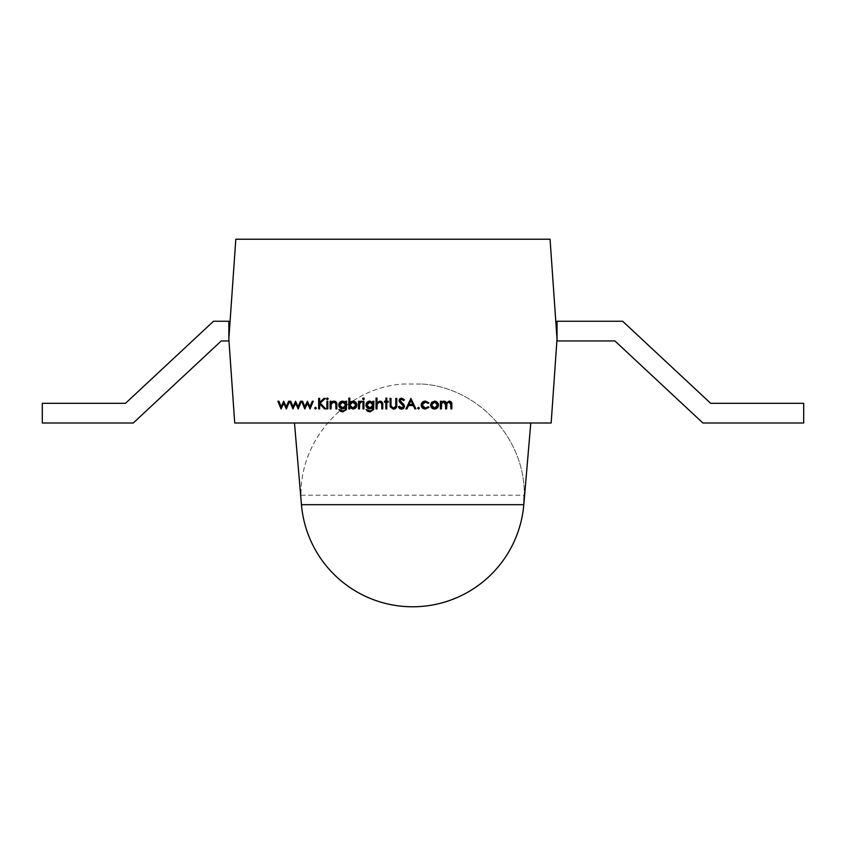 <?xml version="1.0" encoding="UTF-8"?>
<svg xmlns="http://www.w3.org/2000/svg" width="846" height="846" viewBox="0 0 846 846"><rect width="100%" height="100%" fill="white"/><g stroke="black" fill="none" stroke-linecap="round" stroke-linejoin="round"><path stroke-width="0.63" stroke-dasharray="4.23 3.17" d="M710.651 403.309L622.667 321.258L557.028 321.258L557.028 340.949L557.028 321.258L622.667 321.258L557.028 321.258L557.028 340.949L614.915 340.949L557.028 340.949L614.915 340.949L702.899 423L614.915 340.949L702.899 423L803.7 423L803.7 403.309L710.651 403.309L622.667 321.258L710.651 403.309L803.7 403.309L710.651 403.309M803.7 423L702.899 423L803.7 423L803.7 403.309L803.7 423M228.843 340.949L228.843 321.258L213.499 321.258L228.843 321.258L228.843 340.949L228.843 321.258L213.499 321.258L125.515 403.309L213.499 321.258L125.515 403.309L42.3 403.309L125.515 403.309L42.3 403.309L42.3 423L133.277 423L221.261 340.949L228.843 340.949M42.3 423L42.3 403.309L42.3 423L133.277 423L221.261 340.949L133.277 423L42.3 423M530.78 423L294.482 423L530.78 423M301.451 504.681L523.811 504.681M422.112 384.021C478.191 387.531 525.482 439.021 524.213 495.206C525.482 439.021 478.191 387.531 422.112 384.021L403.14 384.021C347.061 387.531 299.78 439.021 301.049 495.206C299.78 439.021 347.061 387.531 403.14 384.021L422.112 384.021M551.158 423L234.723 423L228.843 338.982L235.823 239.217L228.843 338.982L234.723 423L228.843 338.982L235.823 239.217L550.059 239.217L557.028 338.982L551.158 423L234.723 423L551.158 423L557.028 338.982L550.059 239.217L235.823 239.217L550.059 239.217L557.028 338.982L551.158 423M301.049 495.206L524.213 495.206M278.894 401.226L281.179 406.746L283.685 401.226L286.297 406.746L288.602 401.226L289.596 401.226L286.382 408.904L283.738 403.383L281.062 408.904L277.879 401.226L278.894 401.226L281.179 406.746L283.685 401.226L286.297 406.746L288.602 401.226L289.596 401.226L286.382 408.904L283.738 403.383L281.062 408.904L277.879 401.226L278.894 401.226L281.179 406.746L283.685 401.226M290.738 401.226L293.023 406.746L295.529 401.226L298.141 406.746L300.457 401.226L301.44 401.226L298.236 408.904L295.582 403.383L292.906 408.904L289.734 401.226L290.738 401.226L293.023 406.746L295.529 401.226L298.141 406.746L300.457 401.226L301.44 401.226L298.236 408.904L295.582 403.383L292.906 408.904L289.734 401.226L290.738 401.226L293.023 406.746L295.529 401.226M302.593 401.226L304.877 406.746L307.384 401.226L309.996 406.746L312.301 401.226L313.295 401.226L310.08 408.904L307.436 403.383L304.761 408.904L301.578 401.226L302.593 401.226L304.877 406.746L307.384 401.226L309.996 406.746L312.301 401.226L313.295 401.226L310.08 408.904L307.436 403.383L304.761 408.904L301.578 401.226L302.593 401.226L304.877 406.746L307.384 401.226M315.516 409.041L314.638 408.163L315.516 407.286L316.393 408.163L315.516 409.041L314.638 408.163L315.516 409.041L316.393 408.163L315.516 407.286L314.638 408.163M319.619 398.403L319.619 402.4L323.997 398.403L325.34 398.403L320.179 403.119L325.742 408.904L324.494 408.904L319.619 403.838L319.619 408.904L318.678 408.904L318.678 398.403L319.619 398.403L319.619 402.4L323.997 398.403L325.34 398.403L320.179 403.119L325.742 408.904L324.494 408.904L319.619 403.838L319.619 408.904L318.678 408.904L318.678 398.403L319.619 398.403L319.619 402.4L323.997 398.403M327.36 399.608L326.482 398.804L327.36 398.001L328.237 398.804L327.36 399.608L328.237 398.804L326.757 398.223L326.482 398.804L327.36 398.001L328.237 398.804L327.36 399.608L326.482 398.804L326.757 399.386M326.894 401.226L327.836 401.226L327.836 408.904L326.894 408.904L326.894 401.226L327.836 401.226L327.836 408.904L326.894 408.904L326.894 401.226M331.061 406.133L331.061 408.904L331.209 404.071L332.182 402.611L333.821 402.04L331.209 404.071L331.061 408.904L330.12 408.904L330.12 401.226L331.061 401.226L331.061 402.611L332.33 401.49L335.291 401.395M336.306 402.284L336.856 408.904L335.915 408.904L335.799 403.542L333.821 402.04L335.799 403.542L335.915 408.904L335.915 405.297M336.856 404.98L336.327 402.315L333.98 401.099L331.061 402.611L333.98 401.099C336.095 401.438 337.057 402.728 336.856 404.98L336.856 408.904L335.915 408.904M331.061 401.226L331.061 402.611L331.061 401.226L330.12 401.226L330.12 408.904L331.061 408.904M341.689 401.226L345.739 402.569L345.739 401.226L346.68 401.226L346.68 407.317L346.405 409.675L342.789 411.865L340.568 411.378M339.764 410.818L338.876 409.443L339.817 409.443L342.704 410.923L339.817 409.443L338.876 409.443L339.764 410.818M344.671 410.426L342.704 410.923C344.756 410.892 345.771 409.855 345.739 407.835L341.615 408.766M339.003 406.461L338.908 403.891M339.902 402.252L338.738 405.044L339.891 407.793M342.704 401.099L344.396 401.459L342.704 401.099C340.304 401.332 338.982 402.643 338.738 405.044C338.971 407.412 340.282 408.703 342.672 408.904L345.739 407.434L342.672 408.904M344.396 401.469L345.739 402.569L345.739 401.226L346.68 401.226L346.405 409.675L342.789 411.865L338.876 409.443M345.739 407.835L345.031 410.151M340.42 411.304L342.789 411.865M339.68 405.075L342.778 402.04L345.739 405.023L344.893 407.169L342.725 407.962L339.68 405.075L340.589 402.908L342.778 402.04L344.904 402.897L345.739 405.023L342.725 407.962M344.047 402.315L344.904 402.897M340.092 403.542L340.547 402.95M340.589 402.908L341.424 402.336M349.779 408.904L349.779 407.486L352.877 409.041L349.779 407.486L349.779 408.904L348.838 408.904L348.838 398.128L349.779 398.128L349.779 402.622L352.909 401.099C355.352 401.321 356.684 402.643 356.917 405.086L355.743 407.867L352.877 409.041L349.779 407.486L349.779 408.904L348.838 408.904L348.838 398.128L349.779 398.128L349.779 402.622L352.909 401.099L351.164 401.49M356.589 406.63L356.917 405.086C356.663 407.508 355.32 408.83 352.877 409.041L355.722 407.888M356.917 405.086L355.743 402.252L352.909 401.099C355.352 401.321 356.684 402.643 356.917 405.086M350.678 407.233L349.779 405.054L350.699 402.876M355.732 406.249L352.877 408.1L349.779 405.054L352.888 402.04L355.976 405.086L352.877 408.1M350.688 402.886L351.576 402.315M354.241 402.347L355.711 403.87M359.476 401.226L359.476 402.358L360.237 401.49L359.476 402.358L362.162 401.353L359.645 403.69L359.476 408.904L358.535 408.904L358.535 401.226L359.476 401.226L359.476 402.358L359.476 401.226L358.535 401.226L358.535 408.904L359.476 408.904L359.476 406.323L359.476 408.904M362.839 398.223L362.574 398.804L363.442 398.001L364.319 398.804L363.442 399.608L362.574 398.804L363.442 399.608L362.574 398.804L363.442 398.001L364.319 398.804L363.442 398.001M363.442 399.608L364.319 398.804L363.442 399.608L362.574 398.804M362.976 401.226L363.917 401.226L363.917 408.904L362.976 408.904L362.976 401.226L363.917 401.226L363.917 408.904L362.976 408.904L362.976 401.226M368.888 401.226L372.938 402.569L372.938 401.226L373.879 401.226L373.879 407.317L373.604 409.675L369.988 411.865L367.777 411.389M367.619 411.304L366.075 409.443L369.903 410.923L366.075 409.443L367.619 411.304L369.988 411.865L366.075 409.443M371.859 410.426L369.903 410.923C371.954 410.892 372.97 409.855 372.938 407.835L368.803 408.766M366.202 406.461L366.107 403.891M367.101 402.252L365.937 405.044L367.09 407.793L369.871 408.904C367.481 408.703 366.17 407.412 365.937 405.044C366.17 402.643 367.492 401.332 369.903 401.099L367.101 402.252M372.938 401.226L372.938 402.569L369.903 401.099L372.938 402.569L372.938 401.226L373.879 401.226L373.604 409.675L369.988 411.865M372.938 407.835L369.871 408.904L372.938 407.434L372.229 410.151M366.878 405.075L369.977 402.04L372.938 405.023L372.092 407.169L369.924 407.962L366.878 405.075L367.788 402.908L369.977 402.04L372.103 402.897L372.938 405.023L369.924 407.962M371.246 402.315L372.103 402.897M367.291 403.542L367.746 402.95M367.788 402.908L368.613 402.336M376.978 406.133L376.978 408.904L377.126 404.071L378.088 402.611L379.727 402.04L377.126 404.071L376.978 408.904L376.036 408.904L376.036 398.128L376.978 398.128L376.978 402.675L379.896 401.099L381.186 401.374M382.244 402.315L379.896 401.099C382.011 401.438 382.963 402.728 382.762 404.98L382.244 402.315L382.762 408.904L381.821 408.904L381.715 403.542L379.727 402.04L381.715 403.542L381.821 408.904L381.821 405.297M379.896 401.099L376.978 402.675L379.896 401.099M376.978 398.128L376.978 402.675L376.978 398.128L376.036 398.128L376.036 408.904L376.978 408.904M384.518 401.226L385.861 401.226L385.861 398.128L386.802 398.128L386.802 401.226L388.155 401.226L388.155 402.167L386.802 402.167L386.802 408.904L385.861 408.904L385.861 402.167L384.518 402.167L384.518 401.226L385.861 401.226L385.861 398.128L386.802 398.128L386.802 401.226L388.155 401.226L388.155 402.167L386.802 402.167L386.802 408.904L385.861 408.904L385.861 402.167L384.518 402.167L384.518 401.226L385.861 401.226L385.861 398.128M395.145 408.734L393.506 409.168L390.228 406.958L390.038 398.403L390.979 398.403L391.021 406.091L391.835 407.56L393.453 408.1L395.717 406.323L395.822 398.403L396.774 398.403L396.15 407.761L393.506 409.168L390.228 406.958L390.038 398.403L390.979 398.403L391.021 406.091L393.453 408.1L395.717 406.323L395.822 398.403L396.774 398.403L396.15 407.761M391.814 407.55L392.533 407.931M404.071 404.769L404.578 406.334L403.669 408.354L400.264 408.893M399.65 408.512L398.381 406.873L399.65 408.512L401.575 409.168L403.669 408.364L404.578 406.334L404.018 404.705M399.27 406.344L401.575 408.1L399.27 406.344L398.381 406.873L399.27 406.344M402.4 407.952L403.077 407.55M401.364 403.605L403.637 406.313L402.992 407.624L401.575 408.1L403.637 406.313L399.65 402.178L399.365 399.386M400.306 398.466L402.918 398.434M403.362 398.72L404.441 399.915L403.595 400.56L401.543 399.206L403.595 400.56L404.441 399.915L401.649 398.128L399.82 398.804L399.058 400.581L401.649 398.128L404.441 399.915M402.104 402.939L399.999 400.539L401.543 399.206L399.999 400.539L403.754 404.356L402.104 402.939L404.578 406.334L401.575 409.168L398.381 406.873M414.868 408.904L413.313 405.541L408.555 405.541L406.958 408.904L405.921 408.904L410.902 398.403L415.894 408.904L414.868 408.904L413.313 405.541L408.555 405.541L406.958 408.904L405.921 408.904L410.902 398.403L415.894 408.904L414.868 408.904L413.313 405.541L408.555 405.541L406.958 408.904M412.816 404.462L409.062 404.462L410.966 400.444L412.816 404.462L409.062 404.462L410.966 400.444L412.816 404.462L409.062 404.462L410.966 400.444M418.516 409.041L417.638 408.163L418.516 407.286L419.394 408.163L418.516 409.041L417.638 408.163L417.892 408.777L419.394 408.163L418.516 407.286L417.638 408.163M428.161 403.383L425.369 402.04L428.161 403.383L428.954 402.897L428.161 403.383M423.085 402.855L425.369 402.04L422.08 405.044L425.369 408.1L423.074 407.264L422.08 405.044L423.063 402.876M422.387 406.344L423.391 407.518M422.175 402.442L421.139 405.128L422.408 407.973L425.358 409.041L422.408 407.973L421.255 404.166M423.74 401.395L425.432 401.099L422.566 402.072M425.432 401.099L428.954 402.897L425.432 401.099C422.852 401.247 421.424 402.59 421.139 405.128C421.435 407.603 422.841 408.904 425.358 409.041L428.954 407.264L425.358 409.041M425.369 408.1L428.161 406.746L428.954 407.264L428.161 406.746L426.923 407.761M436.134 401.406L437.456 402.358L434.537 401.099L431.619 402.368L430.561 405.086L431.724 407.899L430.561 405.086L431.619 402.368L432.941 401.406L436.039 401.364M431.724 407.899L434.537 409.041L437.35 407.899L434.537 409.041C432.116 408.84 430.783 407.518 430.561 405.086L431.619 402.368L434.537 401.099L437.456 402.358L438.249 403.616L437.456 402.358L438.514 405.086L437.615 407.603M437.35 407.899L438.514 405.086C438.281 407.518 436.959 408.83 434.537 409.041L431.724 407.909M437.276 406.397L434.537 408.1L432.38 407.233L431.502 405.097L434.537 402.04L437.562 405.097L434.537 408.1L431.502 405.097M436.673 407.254L435.849 407.814M433.11 407.761L432.422 407.275M432.38 407.233L431.809 406.429M443.114 402.146L441.771 403.256L443.822 402.04C441.961 402.442 441.136 403.658 441.337 405.678L441.337 408.904L440.396 408.904L440.396 401.226L441.337 401.226L441.337 402.559L442.405 401.48L445.218 401.395M445.535 401.586L443.981 401.099L446.424 402.95L445.535 401.586L446.424 402.95L449.237 401.099L450.463 401.385M450.262 401.3L449.237 401.099C451.172 401.438 452.039 402.664 451.838 404.748L451.373 402.262L451.838 408.904L450.897 408.904L450.897 404.737L449.078 402.04L450.643 402.897L449.882 402.199M446.582 405.921L446.582 408.904L446.963 403.352L449.078 402.04C447.153 402.495 446.318 403.785 446.582 405.921L446.582 408.904L445.641 408.904L445.641 405.001L443.822 402.04L445.43 403.024L444.594 402.188M441.771 403.256L441.337 408.904L440.396 408.904L440.396 401.226L441.337 401.226L441.337 402.559L443.981 401.099M445.43 403.024L445.641 405.001M450.897 408.904L450.897 404.737L450.897 408.904L451.838 408.904L451.838 404.748M446.424 402.95L449.237 401.099L446.424 402.95M283.844 401.226L286.297 406.746L288.602 401.226M286.191 408.904L283.738 403.383L281.232 408.904M295.698 401.226L298.141 406.746L300.457 401.226M298.035 408.904L295.582 403.383L293.086 408.904M307.542 401.226L309.996 406.746L312.301 401.226M309.89 408.904L307.436 403.383L304.93 408.904M325.34 398.403L320.179 403.119L325.742 408.904M324.494 408.904L319.619 403.838L319.619 408.904M345.739 402.569L345.739 401.226M349.779 398.128L349.779 402.622M361.348 401.099L362.162 401.353L359.645 403.69L359.476 406.323M382.762 404.98L382.762 408.904L381.821 408.904M386.802 398.128L386.802 401.226L388.155 401.226M388.155 402.167L386.802 402.167L386.802 408.904M385.861 408.904L385.861 402.167L384.518 402.167M390.228 406.958L390.038 398.403M393.453 408.1L395.717 406.323M395.822 404.695L395.822 398.403M396.774 404.748C396.975 407.286 395.886 408.766 393.506 409.168M399.65 402.178L399.058 400.581M441.337 401.226L441.337 402.559L442.405 401.48M446.582 408.904L445.641 408.904M441.337 405.678L441.337 408.904"/><path stroke-width="1.27" d="M622.667 321.258L710.651 403.309L803.7 403.309L803.7 423L702.899 423L803.7 423L803.7 403.309L803.7 423L702.899 423L614.915 340.949L702.899 423L614.915 340.949L557.028 340.949L614.915 340.949L557.028 340.949L557.028 321.258L622.667 321.258L710.651 403.309L803.7 403.309L710.651 403.309L622.667 321.258L557.028 321.258L557.028 340.949L557.028 321.258L622.667 321.258M228.843 321.258L228.843 340.949L221.261 340.949L133.277 423L42.3 423L42.3 403.309L42.3 423L133.277 423L42.3 423L42.3 403.309L125.515 403.309L42.3 403.309L125.515 403.309L213.499 321.258L125.515 403.309L213.499 321.258L228.843 321.258L228.843 340.949L221.261 340.949L133.277 423L221.261 340.949L228.843 340.949L228.843 321.258L213.499 321.258L228.843 321.258M294.482 423L301.451 504.681L294.482 423L301.451 504.681L523.811 504.681L530.78 423L523.811 504.681A111.587 111.587 0 0 1 412.626 606.783A111.587 111.587 0 0 1 301.451 504.681L523.811 504.681L524.213 495.206M235.823 239.217L228.843 338.982L234.723 423L551.158 423L557.028 338.982L550.059 239.217L235.823 239.217L228.843 338.982L234.723 423L551.158 423L557.028 338.982L550.059 239.217L235.823 239.217L228.843 338.982L234.723 423L551.158 423L557.028 338.982L550.059 239.217L235.823 239.217M430.561 405.086L431.619 402.368L434.537 401.099L436.134 401.406L438.249 403.616L438.514 405.086L437.35 407.899L434.537 409.041L431.724 407.899L430.561 405.086L431.619 402.368L434.537 401.099L437.456 402.358L438.514 405.086C438.281 407.518 436.959 408.83 434.537 409.041C432.116 408.84 430.783 407.518 430.561 405.086L431.619 402.368L434.537 401.099L437.456 402.358L438.514 405.086C438.281 407.518 436.959 408.83 434.537 409.041C432.116 408.84 430.783 407.518 430.561 405.086M418.516 409.041L417.638 408.163L418.516 407.286L419.394 408.163L418.516 409.041L417.638 408.163L418.516 407.286L419.394 408.163L418.516 409.041L417.638 408.163L418.516 407.286L419.394 408.163L418.516 409.041L419.394 408.163L418.516 407.286L417.638 408.163M403.077 407.55L403.256 405.287L399.65 402.178L399.058 400.581L401.649 398.128L404.441 399.915L403.595 400.56L401.543 399.206L399.999 400.539L404.578 406.334L403.669 408.364L401.575 409.168L399.65 408.512L398.381 406.873L399.27 406.344L401.575 408.1L402.992 407.624L403.637 406.313L399.65 402.178L399.058 400.581L399.82 398.804L401.649 398.128L404.441 399.915L403.595 400.56L401.543 399.206L399.999 400.539L403.754 404.356L404.578 406.334L401.575 409.168L398.381 406.873L399.27 406.344L401.575 408.1L403.637 406.313L399.65 402.178L399.058 400.581L401.649 398.128L404.441 399.915L403.595 400.56L401.543 399.206L399.999 400.539L404.578 406.334L401.575 409.168L398.381 406.873L399.27 406.344L402.4 407.952M384.518 401.226L385.861 401.226L385.861 398.128L386.802 398.128L386.802 401.226L388.155 401.226L388.155 402.167L386.802 402.167L386.802 408.904L385.861 408.904L385.861 402.167L384.518 402.167L384.518 401.226L385.861 401.226L385.861 398.128L386.802 398.128L386.802 401.226L388.155 401.226L388.155 402.167L386.802 402.167L386.802 408.904L385.861 408.904L385.861 402.167L384.518 402.167L384.518 401.226L385.861 401.226L385.861 398.128L386.802 398.128L386.802 401.226L388.155 401.226L388.155 402.167L386.802 402.167L386.802 408.904L385.861 408.904L385.861 402.167L384.518 402.167L384.518 401.226L384.518 402.167M372.229 410.151L372.938 407.434L369.871 408.904C367.481 408.703 366.17 407.412 365.937 405.044C366.17 402.643 367.492 401.332 369.903 401.099L372.938 402.569L372.938 401.226L373.879 401.226L373.604 409.675L369.988 411.865L367.619 411.304L366.075 409.443L369.903 410.923L372.229 410.151L372.938 407.434L369.871 408.904L367.09 407.793L365.937 405.044L367.101 402.252L369.903 401.099L372.938 402.569L372.938 401.226L373.879 401.226L373.604 409.675L369.988 411.865L366.075 409.443L369.903 410.923C371.954 410.892 372.97 409.855 372.938 407.835L369.871 408.904C367.481 408.703 366.17 407.412 365.937 405.044C366.17 402.643 367.492 401.332 369.903 401.099L372.938 402.569L372.938 401.226L373.879 401.226L373.604 409.675L369.988 411.865L366.075 409.443L369.903 410.923L371.859 410.426M363.442 399.608L362.574 398.804L364.055 398.223L364.044 399.386L362.574 398.804L363.442 398.001L364.319 398.804L363.442 399.608L362.574 398.804L363.442 398.001L364.319 398.804L363.442 399.608L362.574 398.804M349.779 402.622L352.909 401.099C355.352 401.321 356.684 402.643 356.917 405.086C356.663 407.508 355.32 408.83 352.877 409.041L349.779 407.486L349.779 408.904L348.838 408.904L348.838 398.128L349.779 398.128L349.779 402.622L352.909 401.099L355.743 402.252L356.917 405.086L355.722 407.888L352.877 409.041L349.779 407.486L349.779 408.904L348.838 408.904L348.838 398.128L349.779 398.128L349.779 402.622L352.909 401.099C355.352 401.321 356.684 402.643 356.917 405.086C356.663 407.508 355.32 408.83 352.877 409.041L349.779 407.486L349.779 408.904L348.838 408.904L348.838 398.128L349.779 398.128L349.779 402.622L351.164 401.49M333.98 401.099C336.095 401.438 337.057 402.728 336.856 404.98L336.856 408.904L335.915 408.904L335.799 403.542L333.821 402.04L331.209 404.071L331.061 408.904L330.12 408.904L330.12 401.226L331.061 401.226L331.061 402.611L333.98 401.099L336.327 402.315L336.856 408.904L335.915 408.904L335.799 403.542L333.821 402.04L332.182 402.611L331.209 404.071L331.061 408.904L330.12 408.904L330.12 401.226L331.061 401.226L331.061 402.611L333.98 401.099C336.095 401.438 337.057 402.728 336.856 404.98L336.856 408.904L335.915 408.904L335.799 403.542L333.821 402.04L331.209 404.071L331.061 408.904L330.12 408.904L330.12 401.226L331.061 401.226L331.061 402.611L333.98 401.099L332.33 401.49M327.36 399.608L326.482 398.804L327.36 398.001L328.237 398.804L327.36 399.608L326.482 398.804L327.36 398.001L328.237 398.804L327.36 399.608L326.482 398.804L327.36 398.001L328.237 398.804L327.36 399.608L326.482 398.804L326.757 399.386M315.516 409.041L314.638 408.163L315.516 407.286L316.393 408.163L315.516 409.041L314.638 408.163L315.516 407.286L316.393 408.163L315.516 409.041L314.638 408.163L315.516 407.286L316.393 408.163L315.516 409.041L316.393 408.163L315.516 407.286L314.638 408.163M293.086 408.904L289.734 401.226L290.738 401.226L293.023 406.746L295.529 401.226L298.141 406.746L300.457 401.226L301.44 401.226L298.236 408.904L295.582 403.383L292.906 408.904L289.734 401.226L290.738 401.226L293.023 406.746L295.529 401.226L298.141 406.746L300.457 401.226L301.44 401.226L298.236 408.904L295.582 403.383L292.906 408.904L289.734 401.226L290.738 401.226L293.023 406.746L295.529 401.226L298.141 406.746L300.457 401.226L301.44 401.226L298.236 408.904L295.582 403.383L292.906 408.904L289.734 401.226L290.738 401.226M281.232 408.904L277.879 401.226L278.894 401.226L281.179 406.746L283.685 401.226L286.297 406.746L288.602 401.226L289.596 401.226L286.382 408.904L283.738 403.383L281.062 408.904L277.879 401.226L278.894 401.226L281.179 406.746L283.685 401.226L286.297 406.746L288.602 401.226L289.596 401.226L286.382 408.904L283.738 403.383L281.062 408.904L277.879 401.226L278.894 401.226L281.179 406.746L283.685 401.226L286.297 406.746L288.602 401.226L289.596 401.226L286.382 408.904L283.738 403.383L281.062 408.904L277.879 401.226L278.894 401.226M304.93 408.904L301.578 401.226L302.593 401.226L304.877 406.746L307.384 401.226L309.996 406.746L312.301 401.226L313.295 401.226L310.08 408.904L307.436 403.383L304.761 408.904L301.578 401.226L302.593 401.226L304.877 406.746L307.384 401.226L309.996 406.746L312.301 401.226L313.295 401.226L310.08 408.904L307.436 403.383L304.761 408.904L301.578 401.226L302.593 401.226L304.877 406.746L307.384 401.226L309.996 406.746L312.301 401.226L313.295 401.226L310.08 408.904L307.436 403.383L304.761 408.904L301.578 401.226L302.593 401.226M319.619 408.904L318.678 408.904L318.678 398.403L319.619 398.403L319.619 402.4L323.997 398.403L325.34 398.403L320.179 403.119L325.742 408.904L324.494 408.904L319.619 403.838L319.619 408.904L318.678 408.904L318.678 398.403L319.619 398.403L319.619 402.4L323.997 398.403L325.34 398.403L320.179 403.119L325.742 408.904L324.494 408.904L319.619 403.838L319.619 408.904L318.678 408.904L318.678 398.403L319.619 398.403L319.619 402.4L323.997 398.403L325.34 398.403L320.179 403.119L325.742 408.904L324.494 408.904L319.619 403.838L319.619 408.904L318.678 408.904L318.678 398.403L319.619 398.403M327.836 408.904L326.894 408.904L326.894 401.226L327.836 401.226L327.836 408.904L326.894 408.904L326.894 401.226L327.836 401.226L327.836 408.904L326.894 408.904L326.894 401.226L327.836 401.226L327.836 408.904L326.894 408.904L326.894 401.226L327.836 401.226L327.836 408.904M339.891 407.793L342.672 408.904C340.282 408.703 338.971 407.412 338.738 405.044L338.738 405.044C338.982 402.643 340.304 401.332 342.704 401.099L345.739 402.569L345.739 401.226L346.68 401.226L346.405 409.675L342.789 411.865L340.42 411.304L338.876 409.443L342.704 410.923L345.031 410.151L345.739 407.434L342.672 408.904L339.891 407.793L338.738 405.044L339.902 402.252L342.704 401.099L345.739 402.569L345.739 401.226L346.68 401.226L346.405 409.675L342.789 411.865L338.876 409.443L342.704 410.923C344.756 410.892 345.771 409.855 345.739 407.835L342.672 408.904C340.282 408.703 338.971 407.412 338.738 405.044C338.982 402.643 340.304 401.332 342.704 401.099L339.902 402.252L341.689 401.226M359.476 408.904L358.535 408.904L358.535 401.226L359.476 401.226L359.476 402.358L360.248 401.469L362.162 401.353L359.645 403.69L359.476 408.904L358.535 408.904L358.535 401.226L359.476 401.226L359.476 402.358L362.162 401.353L359.645 403.69L359.476 408.904L358.535 408.904L358.535 401.226L359.476 401.226L359.476 402.358L362.162 401.353L359.645 403.69L359.476 408.904L358.535 408.904L358.535 401.226L359.476 401.226M363.917 408.904L362.976 408.904L362.976 401.226L363.917 401.226L363.917 408.904L362.976 408.904L362.976 401.226L363.917 401.226L363.917 408.904L362.976 408.904L362.976 401.226L363.917 401.226L363.917 408.904L362.976 408.904L362.976 401.226L363.917 401.226L363.917 408.904M377.887 402.791L377.126 404.071L376.978 408.904L376.036 408.904L376.036 398.128L376.978 398.128L376.978 402.675L379.896 401.099L382.244 402.315L382.762 408.904L381.821 408.904L381.715 403.542L379.727 402.04L378.088 402.611L377.126 404.071L376.978 408.904L376.036 408.904L376.036 398.128L376.978 398.128L376.978 402.675L379.896 401.099C382.011 401.438 382.963 402.728 382.762 404.98L382.762 408.904L381.821 408.904L381.715 403.542L379.727 402.04L377.126 404.071L376.978 408.904L376.036 408.904L376.036 398.128L376.978 398.128L376.978 402.675L379.896 401.099C382.011 401.438 382.963 402.728 382.762 404.98L382.762 408.904L381.821 408.904L381.715 403.542L379.727 402.04L378.183 402.537M392.533 407.931L393.453 408.1L395.717 406.323L395.822 398.403L396.774 398.403L396.774 404.748C396.975 407.286 395.886 408.766 393.506 409.168L390.228 406.958L390.038 398.403L390.979 398.403L391.021 406.091L391.835 407.56L393.453 408.1L395.717 406.323L395.822 398.403L396.774 398.403L396.15 407.761L393.506 409.168L390.228 406.958L390.038 398.403L390.979 398.403L391.021 406.091L393.453 408.1L395.717 406.323L395.822 398.403L396.774 398.403L396.774 404.748C396.975 407.286 395.886 408.766 393.506 409.168L390.228 406.958L390.038 398.403L390.979 398.403L391.021 406.091L391.814 407.55M406.958 408.904L405.921 408.904L410.902 398.403L415.894 408.904L414.868 408.904L413.313 405.541L408.555 405.541L406.958 408.904L405.921 408.904L410.902 398.403L415.894 408.904L414.868 408.904L413.313 405.541L408.555 405.541L406.958 408.904L405.921 408.904L410.902 398.403L415.894 408.904L414.868 408.904L413.313 405.541L408.555 405.541L406.958 408.904L405.921 408.904L410.902 398.403L415.894 408.904L414.868 408.904M423.391 407.518L425.369 408.1L428.161 406.746L428.954 407.264L425.358 409.041C422.841 408.904 421.435 407.603 421.139 405.128L422.418 402.199L425.432 401.099L428.954 402.897L428.161 403.383L425.369 402.04L423.085 402.855L422.08 405.044L423.074 407.264L425.369 408.1L428.161 406.746L428.954 407.264L425.358 409.041L422.408 407.973L421.139 405.128C421.424 402.59 422.852 401.247 425.432 401.099L428.954 402.897L428.161 403.383L425.369 402.04L422.08 405.044L425.369 408.1L428.161 406.746L428.954 407.264L425.358 409.041C422.841 408.904 421.435 407.603 421.139 405.128C421.424 402.59 422.852 401.247 425.432 401.099L428.954 402.897L428.161 403.383L425.369 402.04L423.085 402.855M441.771 403.256L441.337 408.904L440.396 408.904L440.396 401.226L441.337 401.226L441.337 402.559L443.981 401.099L445.535 401.586L446.424 402.95L449.237 401.099L451.373 402.262L451.838 408.904L450.897 408.904L450.643 402.897L449.078 402.04L446.963 403.352L446.582 408.904L445.641 408.904L445.43 403.024L443.822 402.04L441.771 403.256L441.337 408.904L440.396 408.904L440.396 401.226L441.337 401.226L441.337 402.559L443.981 401.099L446.424 402.95L449.237 401.099C451.172 401.438 452.039 402.664 451.838 404.748L451.838 408.904L450.897 408.904L450.897 404.737L449.078 402.04C447.153 402.495 446.318 403.785 446.582 405.921L446.582 408.904L445.641 408.904L445.641 405.001L443.822 402.04C441.961 402.442 441.136 403.658 441.337 405.678L441.337 408.904L440.396 408.904L440.396 401.226L441.337 401.226L441.337 402.559L443.981 401.099L446.424 402.95L449.237 401.099C451.172 401.438 452.039 402.664 451.838 404.748L451.838 408.904L450.897 408.904L450.643 402.908L450.897 404.737L449.078 402.04C447.153 402.495 446.318 403.785 446.582 405.921L446.582 408.904L445.641 408.904L445.43 403.024M335.291 401.395L336.306 402.284M344.396 401.459L345.739 402.569L345.739 401.226L346.68 401.226L346.405 409.675L342.789 411.865L338.876 409.443L342.704 410.923L344.671 410.426M345.031 410.151L345.739 407.434L342.672 408.904M341.615 408.766L339.003 406.461M338.908 403.891L339.902 402.252M341.424 402.336L342.778 402.04L345.739 405.023L342.725 407.962L339.68 405.075L340.568 407.18L342.725 407.962L344.893 407.169L345.739 405.023L344.904 402.897L345.739 405.023L342.725 407.962L340.568 407.18L339.68 405.075L342.778 402.04L345.739 405.023L342.725 407.962L339.68 405.075L340.092 403.542M344.904 402.897L344.047 402.315M340.547 402.95L339.68 405.075L342.778 402.04L340.589 402.908M355.743 407.867L356.589 406.63M351.576 402.315L350.688 402.886L352.888 402.04L355.056 402.918L355.976 405.086L355.056 407.233L352.877 408.1L350.678 407.233L352.877 408.1L349.779 405.054L352.888 402.04L355.976 405.086L352.877 408.1L349.779 405.054L350.688 402.886L349.779 405.054L350.678 407.233M355.711 403.87L355.976 405.075L355.056 402.918L352.888 402.04L354.241 402.347M352.877 408.1L349.779 405.054L352.888 402.04L355.976 405.086L352.877 408.1L355.056 407.233L355.976 405.086L355.732 406.249M364.319 398.804L362.839 398.223M368.803 408.766L366.202 406.461M366.107 403.891L368.888 401.226M368.613 402.336L369.977 402.04L372.938 405.023L369.924 407.962L366.878 405.075L367.767 407.18L369.924 407.962L372.092 407.169L372.938 405.023L372.103 402.897L372.938 405.023L369.924 407.962L367.767 407.18L366.878 405.075L369.977 402.04L372.938 405.023L369.924 407.962L366.878 405.075L367.291 403.542M372.103 402.897L371.246 402.315M367.746 402.95L366.878 405.075L369.977 402.04L367.788 402.908M381.186 401.374L382.244 402.315M396.15 407.761L395.145 408.734M400.264 408.893L399.65 408.512M399.058 400.581L399.65 402.178M399.365 399.386L400.306 398.466M404.409 399.862L403.595 400.56L403.024 399.894M402.104 402.939L399.999 400.539L400.486 399.555M410.966 400.444L412.816 404.462L409.062 404.462L410.966 400.444L412.816 404.462L409.062 404.462L410.966 400.444L412.816 404.462L409.062 404.462L410.966 400.444L412.816 404.462M423.063 402.876L422.08 405.044L422.387 406.344M421.255 404.166L422.175 402.442M422.566 402.072L423.74 401.395M426.923 407.761L425.369 408.1L428.161 406.746L428.954 407.264L425.358 409.041M426.934 402.368L428.161 403.383L425.369 402.04L422.08 405.044L425.369 408.1M431.724 407.909L432.454 408.481M431.809 406.429L431.502 405.097L434.537 402.04L437.562 405.097L436.673 407.254L437.562 405.097L434.537 408.1L431.502 405.097L432.391 402.939L434.537 402.04L436.684 402.939L437.276 406.397M435.849 407.814L434.537 408.1L431.502 405.097L434.537 402.04L437.562 405.097L436.684 402.939L434.537 402.04L432.391 402.939L431.502 405.097L434.537 402.04L437.562 405.097L434.537 408.1L433.11 407.761M432.422 407.275L434.537 408.1L436.684 407.233M431.502 405.097L432.38 407.233M450.463 401.385L451.373 402.262L449.237 401.099M449.882 402.199L449.078 402.04C447.153 402.495 446.318 403.785 446.582 405.921M444.594 402.188L443.114 402.146M301.451 504.681A111.587 111.587 0 0 0 412.626 606.783A111.587 111.587 0 0 0 523.811 504.681L530.78 423M398.381 406.873L399.27 406.344L401.575 408.1L403.637 406.313L401.364 403.605M403.595 400.56L401.543 399.206L399.999 400.539M385.861 398.128L386.802 398.128M388.155 401.226L388.155 402.167M386.802 408.904L385.861 408.904M372.938 401.226L373.879 401.226L373.604 409.675L369.988 411.865M366.075 409.443L369.903 410.923C371.954 410.892 372.97 409.855 372.938 407.835M349.779 408.904L348.838 408.904L348.838 398.128L349.779 398.128M331.061 408.904L330.12 408.904L330.12 401.226L331.061 401.226M336.856 404.98L336.856 408.904L335.915 408.904M335.915 405.297L335.799 403.542L333.821 402.04L331.209 404.071L331.061 406.133M326.482 398.804L327.36 398.001M300.457 401.226L301.44 401.226L298.035 408.904M288.602 401.226L289.596 401.226L286.191 408.904M312.301 401.226L313.295 401.226L309.89 408.904M323.997 398.403L325.34 398.403M325.742 408.904L324.494 408.904M342.704 401.099L345.739 402.569M345.739 401.226L346.68 401.226L346.405 409.675L342.789 411.865M338.876 409.443L342.704 410.923C344.756 410.892 345.771 409.855 345.739 407.835M361.348 401.099L362.162 401.353L359.645 403.69L359.476 406.323M376.978 408.904L376.036 408.904L376.036 398.128L376.978 398.128M382.762 404.98L382.762 408.904L381.821 408.904M381.821 405.297L381.715 403.542L379.727 402.04L377.126 404.071L376.978 406.133M390.038 398.403L390.979 398.403L391.021 406.091L393.453 408.1M395.717 406.323L395.822 404.695M395.822 398.403L396.774 398.403L396.774 404.748M393.506 409.168L390.228 406.958M425.432 401.099L428.954 402.897L428.161 403.383M441.337 408.904L440.396 408.904L440.396 401.226L441.337 401.226M442.405 401.48L443.981 401.099M451.838 404.748L451.838 408.904L450.897 408.904M446.582 408.904L445.641 408.904M445.641 405.001L443.822 402.04C441.961 402.442 441.136 403.658 441.337 405.678M342.725 407.962L339.68 405.075M369.924 407.962L366.878 405.075"/></g></svg>
